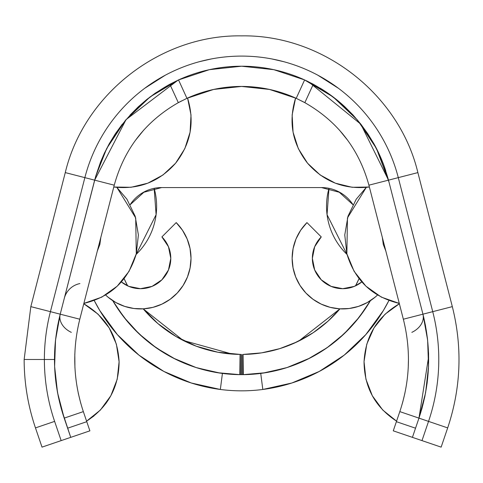 <?xml version="1.0" encoding="UTF-8"?>
<svg xmlns="http://www.w3.org/2000/svg" width="483" height="483" viewBox="0 0 483 483"><rect width="100%" height="100%" fill="white"/><g stroke="black" fill="none" stroke-linecap="round" stroke-linejoin="round"><path stroke-width="0.72" d="M156.1 214.687L136.121 254.45A66.745 66.745 0 0 0 154.174 188.382L156.1 214.687M327.051 214.687L347.035 254.45A66.745 66.745 0 0 1 328.983 188.382L327.051 214.687M245.618 374.597L243.347 374.645A149.162 149.162 0 0 1 112.732 300.649A149.162 149.162 0 0 0 129.504 323.93M243.317 374.645A149.162 149.162 0 0 1 222.421 373.419A149.162 149.162 0 0 0 243.468 374.645A149.162 149.162 0 0 1 222.421 373.419L220.339 389.467A165.349 165.349 0 0 1 94.215 300.486L99.824 310.605L117.381 334.641A165.349 165.349 0 0 0 117.393 334.653M365.764 334.653A165.349 165.349 0 0 0 365.788 334.622L383.333 310.605L388.942 300.486A165.349 165.349 0 0 1 220.339 389.467A165.349 165.349 0 0 0 262.812 389.467A165.349 165.349 0 0 0 262.867 389.461M291.835 383.013A165.349 165.349 0 0 0 344.24 355.102M138.911 355.102A165.349 165.349 0 0 0 191.322 383.013M220.284 389.461A165.349 165.349 0 0 0 220.339 389.467L191.286 383.001L163.864 371.433L138.959 355.138L117.381 334.641L138.959 355.138M243.347 374.645A21.24 21.24 0 0 1 243.094 374.645L240.063 374.645L243.094 374.645L242.086 374.645L243.094 374.645L243.094 354.419L243.347 374.645L245.461 374.603L243.347 374.645A21.24 21.24 0 0 1 243.094 374.645L242.086 374.645L243.094 374.645L242.086 374.645L243.094 374.645L243.094 354.419A1.014 1.014 0 0 1 243.094 354.419L261.665 352.856L279.802 348.629L297.142 341.843L313.322 332.624L328.011 321.171L339.947 308.842L298.784 341.04L339.947 308.842A128.937 128.937 0 0 1 243.106 354.419L243.347 374.645L265.517 372.719L287.162 367.521L307.786 359.153L326.937 347.814L344.186 333.753L359.153 317.283L370.425 300.649A149.162 149.162 0 0 1 243.347 374.645L245.092 374.615M316.812 354.293L329.044 346.317M327.921 347.126L320.875 351.829M286.944 367.587L309.965 358.054L287.023 367.563M319.293 371.433L291.865 383.001L262.812 389.467L291.865 383.001L319.293 371.433L344.198 355.138L365.776 334.641L383.333 310.605M220.302 373.13L197.161 367.889M196.207 367.587L173.192 358.054M166.345 354.293L152.036 344.79L166.345 354.293M144.912 339.096L133.157 327.933L144.912 339.096M127.12 321.141L116.783 307.206L127.12 321.141M112.774 300.722L123.998 317.283L138.965 333.753L156.22 347.814L175.371 359.153L195.995 367.521L217.634 372.719L239.809 374.645A149.162 149.162 0 0 1 112.732 300.649M366.374 307.2L356.037 321.141M350 327.933L338.245 339.096M285.773 367.955L262.849 373.13M262.812 389.467L260.735 373.419L262.812 389.467M222.421 373.419L220.339 389.467M190.085 268.005L191.014 258.357A50.564 50.564 0 0 1 105.608 295.004L108.089 297.208L115.95 302.587L124.686 306.403L133.984 308.504L143.511 308.83L152.93 307.357L161.902 304.145L170.113 299.303L177.267 293.012L183.117 285.483L187.452 276.994L190.115 267.842L191.014 258.357L190.042 248.491L187.162 239.007L182.489 230.264L176.204 222.603A50.564 50.564 0 0 1 191.014 258.357L190.042 248.491M168.724 269.357L170.789 258.357L168.476 246.747L161.902 236.905L176.204 222.603L161.902 236.905A30.338 30.338 0 0 1 153.503 285.743A30.338 30.338 0 0 1 121.348 281.927L127.397 285.749M361.809 281.927A30.338 30.338 0 0 1 312.368 258.357L314.675 246.747L321.255 236.905L306.953 222.603L300.661 230.264L295.988 239.007L293.115 248.491L292.143 258.357A50.564 50.564 0 0 0 292.143 258.417M358.446 306.409A50.564 50.564 0 0 0 358.489 306.397L367.201 302.587L375.068 297.208L377.549 295.004A50.564 50.564 0 0 1 292.143 258.357L293.042 267.842L295.705 276.994L300.034 285.483L305.884 293.012L313.044 299.303L321.255 304.145L330.227 307.357L339.646 308.83A50.564 50.564 0 0 0 339.658 308.83M349.155 308.51A50.564 50.564 0 0 0 349.185 308.504L358.464 306.403M293.072 268.005L292.143 258.357A50.564 50.564 0 0 1 306.953 222.603L321.255 236.905A30.338 30.338 0 0 0 312.368 258.357L314.675 269.967L321.255 279.808L331.096 286.383L342.707 288.695L354.317 286.383L361.815 281.927L355.754 285.749M47.147 445.38L61.16 440.611L54.621 421.387L35.47 427.902L54.621 421.387A192.143 192.143 0 0 1 44.376 359.485L54.488 359.485A182.031 182.031 0 0 0 54.615 366.313A182.031 182.031 0 0 1 54.488 359.485L44.376 359.485A192.143 192.143 0 0 1 50.419 311.662L30.834 306.633L50.419 311.662L84.863 177.635A161.805 161.805 0 0 1 398.294 177.635L432.732 311.662A192.143 192.143 0 0 1 428.536 421.387L421.991 440.611L414.982 438.226M24.15 359.485C24.18 382.91 27.954 405.72 35.47 427.902C27.954 405.72 24.18 382.91 24.15 359.485L44.376 359.485L24.15 359.485L30.834 306.633L65.271 172.6L84.863 177.635A161.805 161.805 0 0 1 398.294 177.635L432.732 311.662A192.143 192.143 0 0 1 428.536 421.387L421.991 440.611L441.142 447.131L393.271 430.836L412.422 437.356L418.96 418.127L447.681 427.902L418.96 418.127L421.931 408.558L424.835 396.646L427.141 383.001L428.457 368.257L428.56 353.218L427.479 338.746L425.469 325.512L422.939 314.179L452.323 306.633L422.939 314.179C431.651 349.215 430.329 383.864 418.96 418.127L415.537 428.198L396.386 421.683L393.271 430.836L399.815 411.613L396.386 421.683L415.537 428.198L412.422 437.356M167.178 272.714L162.795 278.878M159.619 281.873L153.793 285.604M149.531 287.307L142.914 288.599M138.283 288.617L131.593 287.379M107.341 296.574L111.301 299.677M115.171 302.147L119.663 304.453M123.92 306.144L128.786 307.556M133.26 308.408L138.307 308.879M142.859 308.86L147.967 308.359M152.374 307.496L157.343 306.017M161.455 304.35L166.116 301.923M169.781 299.545L173.971 296.212M177.044 293.247L180.594 289.094M182.985 285.688L185.828 280.665M187.392 277.151L189.27 271.518M385.832 251.033L383.285 244.452L382.343 237.461L383.285 244.452L385.832 251.033L391.091 271.512M97.325 251.033L99.866 244.452L100.814 237.461L99.866 244.452L97.325 251.033L92.066 271.512M372.327 395.758L365.939 379.246L364.043 361.646L366.778 344.156L373.951 327.963L385.072 314.185L399.381 303.765C377.205 316.818 365.426 336.192 364.043 361.882C364.357 387.414 375.2 407.175 396.567 421.152L382.771 410.055L372.327 395.758L365.939 379.246M369.38 187.024L352.125 187.289L335.359 183.19L320.175 174.985L307.556 163.212L298.319 148.631L293.066 132.191L292.143 114.954L295.596 98.049C288.279 121.843 292.263 143.56 307.55 163.206C324.027 181.874 344.639 189.813 369.38 187.024L403.347 319.215C411.148 350.356 409.97 381.159 399.815 411.613L418.96 418.127C430.329 383.864 431.651 349.215 422.939 314.179L388.501 180.153L417.88 172.6L388.501 180.153L388.972 181.988L376.444 148.462L357.655 120.243L333.065 96.902L304.26 79.767M191.014 114.954L190.085 132.191L184.832 148.631L175.601 163.212L162.982 174.985L147.798 183.19L131.032 187.289L113.777 187.024C138.518 189.813 159.124 181.874 175.601 163.206C190.894 143.56 194.878 121.843 187.561 98.049L191.014 114.954L190.085 132.191M86.59 421.152L86.59 421.152C107.957 407.175 118.8 387.414 119.114 361.882C117.731 336.192 105.952 316.818 83.776 303.765L98.085 314.185L109.206 327.963L116.379 344.156L119.108 361.646L117.218 379.246L110.83 395.758L100.379 410.055L86.59 421.152L93.956 415.972M54.651 367.122L56.022 383.049L58.34 396.724L61.244 408.612L70.735 437.356L89.886 430.836L83.342 411.613C73.241 381.153 72.058 350.356 79.804 319.215L114.248 185.182C124.234 148.842 145.594 121.336 178.324 102.656L181.62 100.905M119.114 361.882L116.379 344.156L109.206 327.963L113.396 335.993M105.916 403.462L110.83 395.758M376.903 149.362L375.985 147.581M35.47 427.902L42.015 447.131L68.169 438.226M436.01 445.38L441.142 447.131L447.681 427.902C461.011 387.927 462.557 347.506 452.323 306.633C462.557 347.506 461.011 387.927 447.681 427.902M428.53 366.591L428.578 353.761M399.29 303.409L381.389 297.148L365.927 286.171L354.111 271.337L346.866 253.81L344.765 234.967L347.965 216.275L356.219 199.207L366.277 187.398L347.452 217.942L346.866 253.81C354.842 280.388 372.315 296.918 399.29 303.409M116.88 187.398L126.932 199.207L135.192 216.275L138.392 234.967L136.291 253.81L129.046 271.337L117.23 286.171L101.768 297.148L83.867 303.409C110.842 296.918 128.315 280.388 136.291 253.81L135.699 217.942L116.88 187.398M79.924 283.569A20.226 20.226 0 0 0 64.281 298.373M70.735 437.356L89.886 430.836L86.771 421.683L67.62 428.198L64.197 418.127C52.768 383.864 51.446 349.215 60.218 314.179L55.521 340.11L54.621 366.446L57.531 392.637L64.197 418.127L83.342 411.613A161.805 161.805 0 0 1 83.336 411.594L86.771 421.683L67.62 428.198L70.735 437.356L61.16 440.611L54.621 421.387A192.143 192.143 0 0 1 50.419 311.662L60.218 314.179L50.419 311.662L84.863 177.635L94.656 180.153L65.489 172.654M55.521 340.11A182.031 182.031 0 0 0 54.488 359.485A182.031 182.031 0 0 1 55.521 340.11M122.229 124.27L115.232 133.954L109.255 143.735L104.346 153.262L100.53 162.083L95.809 175.933L60.218 314.179L57.688 325.5L55.672 338.782L54.591 353.321L54.591 365.631M402.997 401.089A161.805 161.805 0 0 1 402.333 403.522A161.805 161.805 0 0 0 402.997 401.089M94.662 180.123L94.656 180.147C106.502 137.824 131.563 105.855 169.841 84.241L178.541 79.93A151.692 151.692 0 0 1 304.616 79.93L313.31 84.241C351.588 105.855 376.649 137.824 388.501 180.153L422.939 314.179L403.347 319.215C411.148 350.356 409.97 381.159 399.815 411.613A161.805 161.805 0 0 0 399.821 411.594A161.805 161.805 0 0 1 399.815 411.613L418.96 418.127L425.626 392.637L428.536 366.446L427.63 340.11L422.939 314.179L403.347 319.215L368.909 185.182L388.501 180.153L382.602 162.022L378.775 153.189L373.842 143.626A151.692 151.692 0 0 1 385.778 170.813M408.31 365.957L408.34 365.178M179.247 79.61L169.672 84.332L155.285 93.147L146.904 99.377L138.38 106.725L130.012 115.123M178.275 80.051A151.692 151.692 0 0 1 178.287 80.045L179 79.719M320.096 88.111A151.692 151.692 0 0 1 344.693 106.646L336.132 99.287L327.824 93.11L313.467 84.326L303.91 79.61M373.842 143.626L367.841 133.833L360.837 124.161L353.025 114.99L344.693 106.646M140.964 133.284L140.493 133.845M342.682 133.876L342.067 133.139M301.543 100.911L304.833 102.656C337.563 121.336 358.917 148.842 368.909 185.182L388.501 180.153C376.649 137.824 351.588 105.855 313.31 84.241L304.833 102.656C337.563 121.336 358.917 148.842 368.909 185.182L368.909 185.176M186.945 98.327A131.467 131.467 0 0 1 296.212 98.327L304.616 79.93L313.31 84.241L304.833 102.656L296.212 98.327L269.532 89.446L241.578 86.439L213.619 89.446L186.945 98.327L178.324 102.656L169.847 84.247C131.563 105.855 106.502 137.824 94.656 180.153L114.248 185.182L79.804 319.215L60.218 314.179L94.656 180.153L114.248 185.182C124.234 148.842 145.594 121.336 178.324 102.656L169.847 84.247L178.541 79.93L186.945 98.327L178.541 79.93L209.32 69.679L241.578 66.213L273.837 69.679L304.616 79.93L296.212 98.327M178.897 79.767L150.092 96.902L125.502 120.243L106.713 148.462L95.664 176.434M64.197 418.127C52.768 383.864 51.446 349.215 60.218 314.179L79.804 319.215C72.058 350.356 73.241 381.153 83.342 411.613L64.197 418.127L67.439 427.672M78.252 393.138L80.812 403.492M74.811 353.918L74.919 367.575M79.804 319.215L78.687 323.858M98.085 314.185L109.206 327.963M143.849 129.963L135.27 140.559M184.832 148.631L175.601 163.212L162.982 174.985M147.798 183.19L131.032 187.289M408.268 366.947L408.443 359.37M402.864 401.602L404.893 393.18M373.951 327.963L385.072 314.185M347.947 140.644L339.398 130.066M352.125 187.289L335.359 183.19M307.556 163.212L298.319 148.631M293.066 132.191L292.143 114.954M308.359 81.657L360.825 124.203L388.501 180.153M411.836 332.364A20.226 15.311 165.6 0 0 422.939 314.179M428.596 356.907L418.96 418.127M94.656 180.153L126.045 119.627L178.082 80.112M71.321 332.364A20.226 15.311 14.4 0 1 60.218 314.179M130.205 204.605A37.596 37.596 0 0 1 161.684 187.567L321.467 187.567A37.596 37.596 0 0 1 352.946 204.605A37.596 37.596 0 0 0 321.467 187.567L161.684 187.567L143.88 192.252L130.235 204.659L143.88 192.252L161.684 187.567A37.596 37.596 0 0 0 130.205 204.605M339.646 308.83L349.173 308.504M352.922 204.659L339.277 192.252L321.467 187.567L339.277 192.252L352.922 204.659M293.809 271.229L295.765 277.151M297.371 280.75L300.166 285.688M302.563 289.106L306.107 293.247M309.186 296.212L313.376 299.545M317.041 301.923L321.696 304.35M325.808 306.017L330.783 307.496M335.184 308.359L340.298 308.86M344.82 308.879L349.897 308.408M354.371 307.556L359.237 306.144M363.488 304.453L367.986 302.147M371.856 299.677L375.816 296.574M351.558 287.379L344.874 288.617M340.243 288.599L333.626 287.307M329.364 285.604L323.538 281.873M320.362 278.878L315.979 272.714M314.433 269.357L312.368 258.357M170.789 258.357L168.476 269.967L161.902 279.808L152.06 286.383L140.45 288.695L128.84 286.383L121.342 281.927M239.809 374.645A21.24 21.24 0 0 0 240.063 374.645L243.094 374.645L242.086 374.645L242.086 354.419L242.086 374.645L243.094 374.645L241.071 374.645L241.071 354.419L240.063 354.419L239.809 374.645A21.24 21.24 0 0 0 240.063 374.645L241.071 374.645L241.071 354.419L240.063 354.419A128.937 128.937 0 0 1 143.203 308.842L157.905 323.592L176.108 336.566L196.273 346.208L217.803 352.216L240.051 354.419L240.063 374.645L240.063 354.419A1.014 1.014 0 0 1 240.051 354.419L239.809 374.645L238.994 374.633M124.095 278.625L127.645 285.864A128.937 128.937 0 0 1 124.095 278.625L127.645 285.864L124.095 278.625M243.517 374.639L244.265 374.633M258.966 353.248L261.442 352.886L258.966 353.248M265.541 352.179L280.116 348.533L265.541 352.179M281.118 348.213L290.537 344.771L281.118 348.213M355.506 285.864L359.062 278.625A128.937 128.937 0 0 1 355.512 285.864L359.062 278.625L355.506 285.864M283.63 347.38L287.681 345.906L279.005 348.877L270.196 351.213M313.92 332.219L313.527 332.485M312.724 333.022L311.988 333.505M321.521 326.653L317.524 329.69M317.204 329.925L315.055 331.441M324.799 323.972L322.089 326.2M325.59 323.302L324.83 323.954M316.039 330.758L323.362 325.174M300.408 340.225L308.039 335.981L293.525 343.504M264.255 352.421L258.87 353.266L264.255 352.421M253.69 353.858L258.87 353.266L253.69 353.858M245.503 354.371L243.094 354.419A1.014 1.014 0 0 0 243.106 354.419M233.054 354.148L238.445 354.389M143.209 308.842L183.184 340.449L232.287 354.093L183.184 340.449L143.209 308.842M251.776 354.021L249.934 354.16M261.243 352.916L259.534 353.17M269.912 351.274L268.482 351.588M274.7 370.932L275.056 370.847M276.97 370.395L275.841 370.666M274.109 350.26L269.538 351.358M324.419 349.535L327.818 347.199M320.501 352.065L321.406 351.497M322.988 350.483L324.081 349.764M283.104 368.758L282.253 369M280.883 369.386L279.083 369.863M268.94 351.491L273.921 350.308M254.493 353.779L260.15 353.085L254.475 353.779M245.056 354.377L250.134 354.142M274.869 370.89L275.34 370.781M287.542 345.955L283.956 347.265L287.542 345.955M323.405 350.211L324.709 349.342M299.985 340.443L289.45 345.212M303.004 338.855L300.178 340.346L303.022 338.849M311.927 333.542L306.059 337.146L311.946 333.536M144.755 88.262L165.343 75.179L144.755 88.262M199.328 61.709L211.222 58.968L199.328 61.709M271.929 58.968L283.829 61.709L271.929 58.968M317.814 75.179L338.396 88.262L317.814 75.179M417.88 172.6C399.157 94.107 322.578 34.492 241.578 35.869C160.579 34.492 83.994 94.107 65.271 172.6C83.994 94.107 160.579 34.492 241.578 35.869C322.578 34.492 399.157 94.107 417.88 172.6L452.323 306.633M307.725 81.392L306.089 80.613"/></g></svg>
